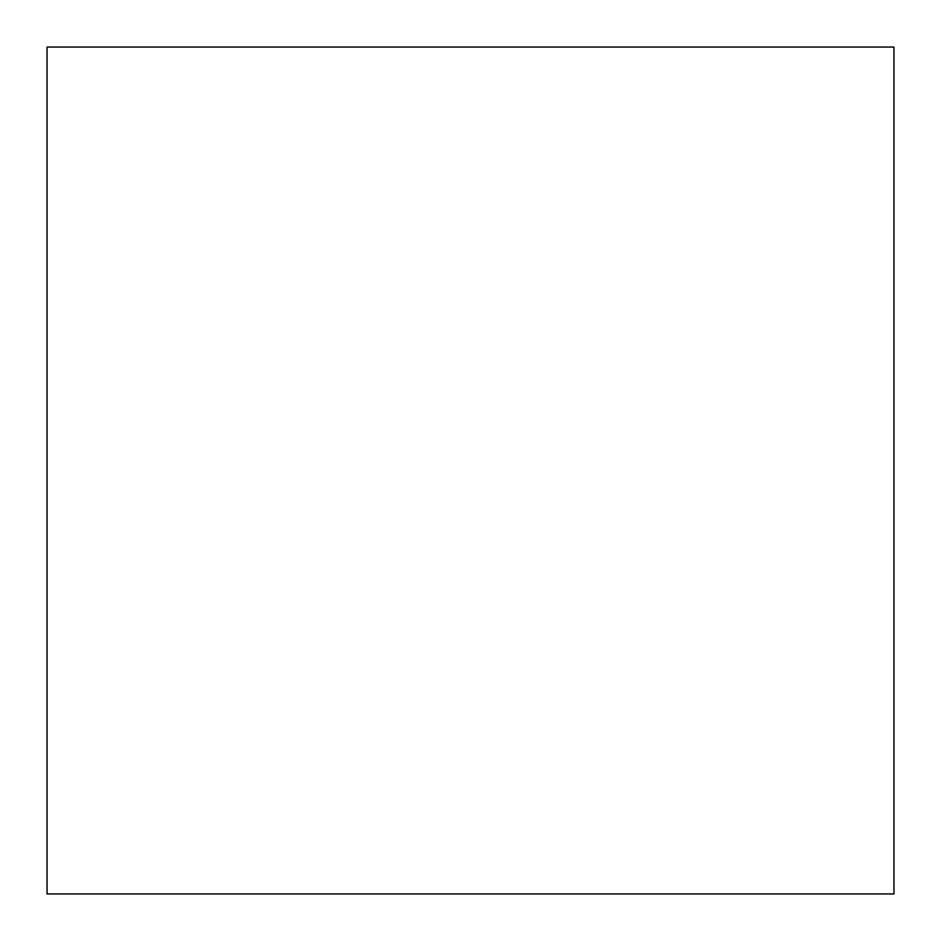 <?xml version="1.0" encoding="UTF-8"?>
<svg xmlns="http://www.w3.org/2000/svg" width="941" height="941" viewBox="0 0 941 941"><rect width="100%" height="100%" fill="white"/><g stroke="black" fill="none" stroke-linecap="round" stroke-linejoin="round"><path stroke-width="1.41" d="M47.05 893.95L893.95 893.95L893.95 47.05L47.05 47.05L47.05 893.95"/></g></svg>
